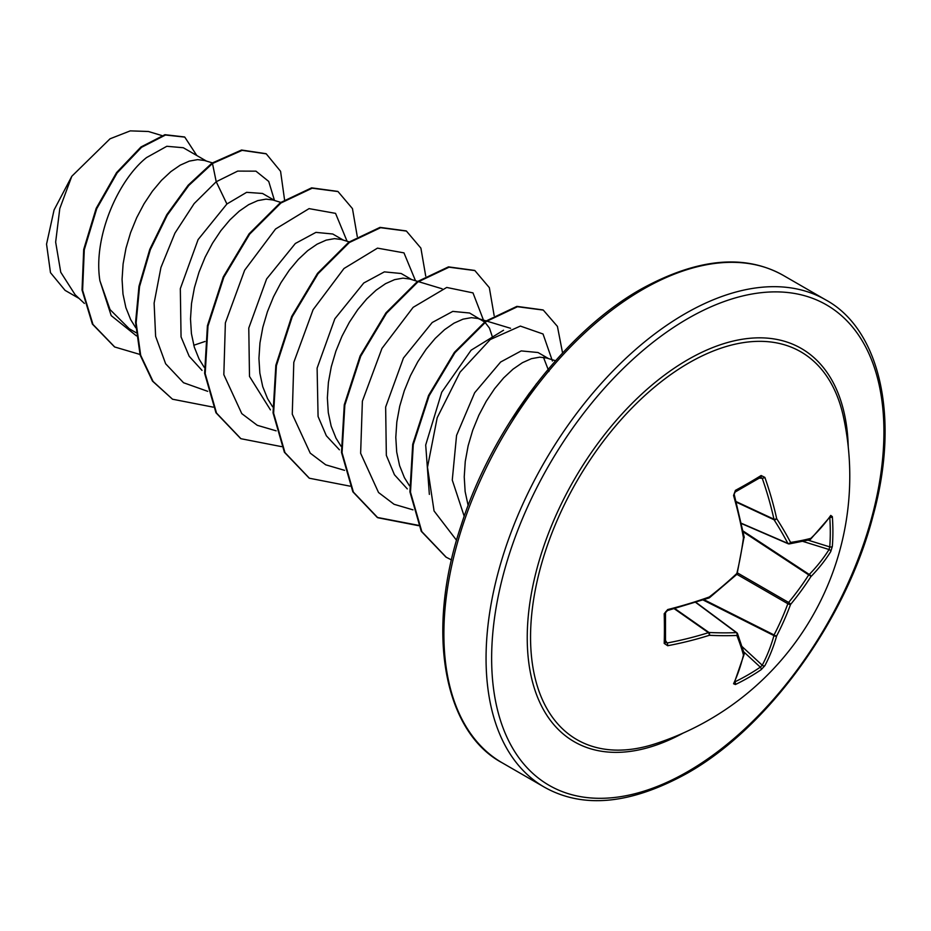 <?xml version="1.0" encoding="UTF-8"?>
<svg xmlns="http://www.w3.org/2000/svg" width="931" height="931" viewBox="0 0 931 931"><rect width="100%" height="100%" fill="white"/><g stroke="black" fill="none" stroke-linecap="round" stroke-linejoin="round"><path stroke-width="1.4" d="M741.448 523.327L787.859 543.39A1.967 1.408 -27.6 0 0 790.57 542.424A1.967 1.571 81.6 0 1 788.604 543.82A1.967 1.129 -66.6 0 1 788.231 543.774A1.967 1.129 -66.6 0 1 787.859 543.39A278.229 100.606 -140.8 0 0 774.057 519.766A1.967 1.047 -65 0 1 773.952 519.207A279.358 174.737 -124.5 0 0 762.233 478.255L760.313 477.324A1.967 1.234 -121.8 0 0 760.813 477.207L760.813 477.207A1.967 1.234 -121.8 0 0 761.127 475.52L764.875 477.394A281.337 175.971 55.5 0 1 776.675 518.637A280.184 101.316 39.2 0 1 790.57 542.424A280.184 73.118 12.4 0 0 810.831 538.351A1.967 1.699 75.1 0 1 809.644 539.817A1.967 1.967 0 0 0 810.494 539.34A1.967 1.408 46.4 0 1 810.191 539.549M832.349 546.334A1.967 1.175 -175.7 0 1 829.754 546.893A279.091 210.522 -144.3 0 0 830.289 532.276A279.091 210.522 -144.3 0 0 829.754 517.415L829.73 517.415A1.967 1.094 175.9 0 0 832.349 516.647A281.057 212.012 35.7 0 1 832.896 531.613A281.057 212.012 35.7 0 1 832.349 546.334L830.755 551.583A1.967 1.466 -147.9 0 0 829.044 549.523L829.754 546.893L808.201 540.201M654.714 743.974L654.714 743.974A223.917 129.281 -60 0 1 531.485 616.764A223.917 129.281 -60 0 1 688.882 362.915A223.917 129.281 -60 0 1 843.486 417.03L843.486 417.03A281.337 281.337 0 0 1 654.714 743.974M830.755 551.583A281.337 175.959 -175.5 0 1 810.831 576.708A280.184 224.65 159.6 0 1 790.57 604.452A280.184 224.65 80.4 0 1 776.675 635.861A281.337 175.971 55.5 0 1 764.875 665.677L761.127 669.692A281.057 212.012 -155.7 0 1 748.664 677.512A281.057 212.012 -155.7 0 1 735.42 684.529L733.558 683.761A1.967 1.536 25.1 0 0 734.187 683.145L744.148 654.249A1.967 1.408 13.6 0 0 744.172 653.888M664.199 613.727A1.967 1.036 178.3 0 0 665.502 612.703L665.502 642.297A1.967 1.234 -178.2 0 0 665.351 641.808L667.12 643.007A279.358 174.737 4.5 0 0 708.444 632.673A1.967 1.047 -55 0 1 708.98 632.486A278.229 100.606 20.8 0 0 736.328 632.626A1.967 1.408 87.6 0 1 736.863 635.454A280.184 101.316 -159.2 0 1 709.306 635.314A281.337 175.959 -175.5 0 1 667.69 645.73L664.199 643.414A281.057 87.817 -103.4 0 0 664.199 613.727L667.69 609.561A281.337 147.657 -4.2 0 0 709.306 596.969A280.184 196.453 -27.7 0 0 736.863 573.438A280.184 196.453 -92.3 0 0 743.462 537.815A281.337 147.657 -115.8 0 0 733.558 495.467L735.42 490.369A281.057 87.817 -16.6 0 0 748.664 482.98A281.057 87.817 -16.6 0 0 761.127 475.52M548.615 358.633L538.025 352.523L521.22 350.906L500.634 362.019L474.67 392.742L456.562 435.394L452.268 480.059L464.208 516.298M555.551 360.728L546.578 358.016L539.805 357.167L531.438 358.668L522.407 362.694L513.016 369.165L503.636 377.916L494.594 388.716L486.226 401.273L478.848 415.226L472.739 430.203L468.142 445.763L465.256 461.473L464.232 476.905L465.139 491.603L468.142 505.521M206.449 161.086L183.314 147.738L166.824 146.283L146.539 157.583C117.946 180.218 92.937 237.358 99.908 280.731L110.033 309.581L129.281 328.771L136.089 332.704M212.349 162.867L204.413 160.469L197.651 159.62L189.284 161.121L180.242 165.148L170.862 171.618L161.47 180.37L152.428 191.169L144.072 203.726L136.694 217.679L130.584 232.657L125.988 248.216L123.101 263.927L122.066 279.358L122.985 294.056L125.871 307.614L130.701 319.647L135.74 327.747M193.764 345.261L205.006 341.479M274.878 200.596L262.519 193.462L246.634 192.333L226.908 203.982L198.094 239.604L180.323 288.645L181.056 336.906L189.168 356.259L202.027 370.398M280.766 202.376L272.841 199.979L266.08 199.129L257.712 200.631L248.67 204.657L239.29 211.128L229.91 219.879L220.868 230.679L212.501 243.235L205.123 257.189L199.013 272.166L194.416 287.726L191.53 303.436L190.494 318.868L191.414 333.566L194.3 347.123L199.129 359.157L204.18 367.245M343.318 240.105L332.728 233.995L315.923 232.378L295.336 243.491L266.592 278.986L248.775 328.049L249.496 376.415L270.432 409.884M349.195 241.885L341.281 239.488L334.508 238.639L326.141 240.14L317.11 244.166L307.719 250.637L298.339 259.388L289.297 270.188L280.929 282.745L273.551 296.698L267.441 311.676L262.845 327.235L259.958 342.945L258.934 358.377L259.842 373.075L262.728 386.633L267.569 398.666L272.608 406.766M411.746 279.614L401.168 273.505L384.363 271.875L363.765 283.001L334.846 318.798L317.11 368.117L318.076 416.494L326.35 435.778L339.408 449.801M417.635 281.395L409.71 278.997L402.948 278.148L394.581 279.649L385.539 283.676L376.159 290.146L366.767 298.898L357.725 309.697L349.369 322.254L341.991 336.207L335.882 351.185L331.285 366.744L328.399 382.455L327.363 397.886L328.282 412.584L331.168 426.142L335.998 438.175L341.037 446.263M484.586 321.986L469.596 313.014L452.78 311.396L432.205 322.51L403.449 358.028L385.643 407.056L386.342 455.364L394.441 474.752L407.289 488.903M481.979 320.171L478.138 318.507L471.377 317.657L463.01 319.158L453.967 323.185L444.587 329.655L435.208 338.407L426.165 349.206L417.798 361.763L410.42 375.717L404.31 390.694L399.713 406.253L396.827 421.964L395.791 437.395L396.711 452.094L399.597 465.651L404.426 477.684L409.477 485.773M492.674 337.767L489.462 328.096L485.051 322.394M548.941 371.504L543.483 357.353M79.112 298.467L65.065 290.356L50.483 272.678L46.55 244.143L54.079 209.941L71.815 176.262L110.033 138.8L130.259 130.875L148.39 131.492L161.785 135.53M71.815 176.262L59.793 208.556L55.651 242.095L60.748 272.224L75.12 294.708L84.395 303.425M226.908 203.982L216.213 181.731L237.708 171.095L255.955 171.164L268.722 181.429L274.447 200.34M136.392 335.847L111.208 315.621L99.908 280.731M207.694 391.323L183.535 382.734L165.648 363.788L155.617 336.335L154.115 303.11L160.935 267.5L174.923 233.157L194.172 203.563L216.213 181.731L212.489 163.495L242.107 150.368L266.243 153.836L280.568 171.304L284.549 199.746M139.964 354.443L114.734 346.995L92.96 324.419L82.603 290.321L84.279 249.776L96.731 208.707L117.131 172.933L141.535 147.319L165.485 135.018L184.78 137.113L196.802 155.512M211.919 163.169L188.178 185.199L166.754 214.724L149.775 249.357L138.975 286.283L135.565 322.463L140.116 354.967L152.509 381.14L172.514 399.213L153.08 381.466L140.686 355.293L136.135 322.801L139.545 286.608L150.345 249.683L167.324 215.049L188.749 185.525L212.489 163.495L211.919 163.169L241.536 150.031L265.952 153.673M114.455 346.832L92.39 324.093L82.033 289.983L83.709 249.45L96.161 208.381L116.561 172.607L140.965 146.982L164.915 134.692L184.501 136.95M429.354 494.384L425.7 445.006L441.736 392.207L471.109 350.196L503.531 330.237M347.077 241.245L335.544 213.362L309.069 208.625L275.553 229.003L244.655 270.211L225.372 322.859L223.836 374.669L241.781 413.62L257.27 425.304L276.135 430.832M415.505 280.755L403.973 252.871L377.497 248.135L343.981 268.512L313.084 309.72L293.8 362.368L292.264 414.179L310.221 453.129L325.71 464.813L344.563 470.341M484.004 321.521L472.995 292.893L446.729 287.446L413.131 307.346L381.966 348.415L362.38 401.18L360.634 453.292L378.533 492.511L394.069 504.288L412.992 509.851M552.432 361.03L543.041 333.996L520.371 326.083L490.253 339.536L460.065 372.156L437.198 417.705L427.492 467.234L434.055 510.956L456.562 540.306M172.514 399.213L213.164 407.138M357.271 236.555L352.465 208.625L338.011 191.565L312.176 188.19L280.918 203.005L249.671 234.135L223.836 277.229L207.985 326.094L205.192 373.668L216.527 413.073L240.931 438.71L281.604 446.647M425.711 276.065L420.893 248.135L406.428 231.074L380.593 227.699L349.346 242.526L318.099 273.667L292.253 316.761L276.414 365.627L273.621 413.189L284.967 452.606L309.371 478.231L350.033 486.157M494.14 315.574L489.334 287.644L474.88 270.584L449.045 267.197L417.786 282.023L386.54 313.165L360.693 356.259L344.842 405.125L342.061 452.699L353.408 492.115L377.811 517.741L418.461 525.666M562.58 352.989L557.425 326.409L543.297 310.093L517.461 306.718L486.215 321.532L454.968 352.674L429.133 395.768L413.283 444.622L410.49 492.196L421.824 531.613L446.228 557.238L451.5 559.938M529.588 392.882L517.252 410.478M337.72 191.402L311.606 187.853L280.347 202.679L249.101 233.809L223.265 276.903L207.415 325.769L204.622 373.331L215.957 412.747L240.64 438.548M406.149 230.911L380.023 227.373L348.776 242.188L317.529 273.342L291.682 316.435L275.844 365.301L273.051 412.864L284.397 452.268L309.092 478.057M474.601 270.421L448.474 266.871L417.216 281.686L385.969 312.828L360.122 355.921L344.272 404.799L341.491 452.373L352.837 491.777L377.241 517.415L418.298 525.293M543.017 309.93L516.891 306.38L485.645 321.207L454.398 352.349L428.563 395.442L412.712 444.296L409.919 491.871L421.254 531.275L445.937 557.075M536.547 383.653L510.2 421.359M830.755 515.425A1.967 1.536 34.9 0 1 830.533 516.274L810.494 539.34A1.967 1.408 46.4 0 0 810.831 538.351A281.337 147.657 -4.2 0 0 830.755 515.425L832.349 516.647M743.031 530.961L809.26 574.474A1.967 1.362 -135.7 0 1 810.831 576.708A1.967 0.803 -147.5 0 0 808.725 574.904A1.967 1.012 -56.7 0 1 809.26 574.474A279.358 174.737 4.5 0 0 829.044 549.523L802.988 541.435M760.964 477.149L735.187 491.999A1.967 1.036 -118.3 0 0 735.42 490.369M665.514 642.448L665.502 642.297A1.967 1.234 -178.2 0 1 664.199 643.414M695.748 602.473L736.328 632.626A1.967 1.129 -53.4 0 1 736.852 632.754A1.967 1.129 -53.4 0 1 737.084 633.057A1.967 1.571 -21.6 0 1 737.515 633.615A1.967 1.967 0 0 0 736.852 632.754L695.992 602.392M761.127 669.692A1.967 1.175 -124.3 0 0 760.313 667.155L762.233 665.223A279.358 174.737 -124.5 0 0 773.952 635.617A1.967 1.012 -63.3 0 1 774.057 634.942A278.229 223.079 -99.6 0 0 787.859 603.742A1.967 0.978 -60 0 1 788.604 602.45A278.229 223.079 -20.4 0 0 808.725 574.904L743.206 531.857M736.34 502.181L774.057 519.766A1.967 1.234 -32.7 0 0 776.675 518.637A1.967 0.838 -12.5 0 1 773.952 519.207L736.188 501.611M759.335 478.127L762.233 478.255A1.967 0.617 -19.3 0 0 764.875 477.394M735.187 491.999L733.558 495.467M744.172 537.024A1.967 0.78 169.7 0 1 743.462 537.815L744.195 537.641A1.967 1.967 0 0 0 744.172 537.024L734.303 494.792M743.985 537.455L737.038 574.194A1.967 1.967 0 0 0 737.596 573.205M736.887 574.322L787.859 603.742A1.967 0.687 -159.7 0 0 790.57 604.452A1.967 0.687 -140.3 0 0 788.604 602.45L737.643 573.019M703.161 600.018L773.952 635.617A1.967 1.362 -164.3 0 0 776.675 635.861A1.967 0.803 -152.5 0 1 774.057 634.942L704.022 599.715M709.259 597.597L709.306 596.969A1.967 0.78 -109.7 0 1 708.991 597.981A1.967 1.967 0 0 0 709.527 597.679L737.038 574.194M764.875 665.677A1.967 1.466 -152.1 0 1 762.233 665.223L742.205 646.708M708.991 597.981L667.469 610.538L667.69 609.561M735.42 684.529A1.967 1.094 -115.9 0 0 734.78 681.899L734.78 681.899A279.091 210.522 24.3 0 0 760.313 667.155L743.741 651.84M665.549 640.551L667.12 643.007A1.967 0.617 79.3 0 1 667.69 645.73M733.558 683.761A281.337 147.657 -115.8 0 0 743.462 655.04A1.967 1.408 13.6 0 0 744.148 654.249A1.967 1.967 0 0 0 744.137 653.271L737.515 633.615A1.967 1.571 -21.6 0 1 736.863 635.454A280.184 73.118 -132.4 0 1 743.462 655.04A1.967 1.699 -15.1 0 0 744.137 653.271M674.323 608.769L708.444 632.673A1.967 0.838 72.5 0 1 709.306 635.314A1.967 1.234 92.7 0 0 708.98 632.486L674.894 608.618M683.11 733.104A227.048 131.085 -60 0 1 527.249 635.093A227.048 131.085 -60 0 1 687.776 359.715A227.048 131.085 -60 0 1 848.257 447.055M687.776 771.59A277.391 160.155 -60 0 1 491.638 658.345A277.391 160.155 -60 0 1 687.776 318.611A277.391 160.155 -60 0 1 883.926 431.856A277.391 160.155 -60 0 1 687.776 771.59M502.158 762.792L544.332 787.137A281.337 162.425 -60 0 1 501.204 561.696A281.337 162.425 -60 0 1 684.995 313.782A281.337 162.425 -60 0 1 825.657 299.852L783.483 275.506A281.337 162.425 120 0 0 642.821 289.436A281.337 162.425 120 0 0 459.03 537.35A281.337 162.425 120 0 0 502.158 762.792C444.529 732.162 424.734 633.045 461.264 524.968C492.29 427.678 565.641 331.611 640.854 289.238C697.133 258.248 744.684 253.663 783.483 275.506M544.332 787.137C583.132 808.969 630.671 804.396 686.962 773.393C768.075 727.949 846.372 619.732 873.103 515.634C900.649 415.773 879.015 328.643 825.657 299.852M510.56 328.294L486.785 321.125M486.063 320.904L478.138 318.507M442.12 288.785L418.356 281.616M741.495 523.559L788.231 543.774A1.967 1.967 0 0 0 789.302 543.913L809.644 539.817M667.469 610.538L666.387 611.108C667.05 610.538 663.582 613.599 667.469 610.538L665.502 612.703"/></g></svg>
